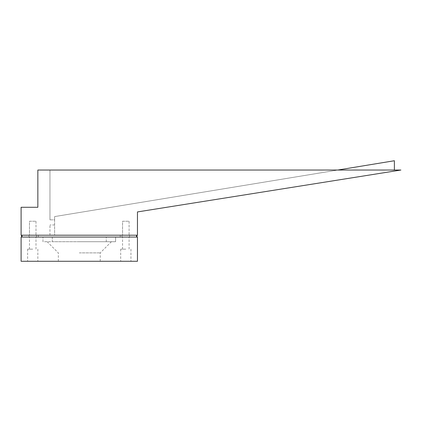 <?xml version="1.0" encoding="UTF-8"?>
<svg xmlns="http://www.w3.org/2000/svg" width="422" height="422" viewBox="0 0 422 422"><rect width="100%" height="100%" fill="white"/><g stroke="black" fill="none" stroke-linecap="round" stroke-linejoin="round"><path stroke-width="0.32" stroke-dasharray="2.11 1.58" d="M129.085 221.239L129.085 235.202L122.565 235.202L129.085 235.202L122.565 235.202L129.085 235.202L129.085 221.239L122.565 221.239L122.565 235.202L122.565 221.239L129.085 221.239M35.997 221.239L35.997 235.202L29.477 235.202L35.997 235.202L29.477 235.202L35.997 235.202L35.997 221.239L29.477 221.239L29.477 235.202L29.477 221.239L35.997 221.239M394.385 160.735L394.385 170.04L337.753 170.04L394.385 160.735M337.753 170.04L49.96 170.04L337.753 170.04L54.612 216.586L54.612 219.841L54.612 216.586L337.753 170.04L394.385 170.04M49.96 219.841L49.96 170.04L49.96 219.841L54.612 219.841L54.612 235.202L54.612 219.841L49.96 219.841M49.96 235.202L49.96 224.963L49.96 235.202L54.612 235.202L49.96 235.202M400.9 170.04L37.853 170.04L37.853 207.276L21.1 207.276L21.1 235.202L137.461 235.202L137.461 211.928L400.9 170.04M54.612 224.963L49.96 224.963L54.612 224.963M32.737 235.202L29.012 235.202L32.737 235.202M32.737 237.064L29.012 237.064L32.737 237.064M125.825 235.202L122.1 235.202L125.825 235.202M125.825 237.064L122.1 237.064L125.825 237.064M21.564 235.202L136.528 235.202L21.564 235.202L21.564 237.064L136.528 237.064L21.564 237.064M136.997 237.064L136.528 237.064L136.997 237.064L136.997 235.202L136.528 235.202L136.997 235.202M38.323 235.202L120.238 235.202L38.323 235.202L38.323 237.064L120.238 237.064L38.323 237.064L38.323 235.202M120.238 237.064L120.238 235.202L120.238 237.064M32.737 261.265L27.615 261.265L32.737 261.265M32.737 249.165L27.615 249.165L32.737 249.165M125.825 261.265L120.703 261.265L125.825 261.265M125.825 249.165L120.703 249.165L125.825 249.165M79.278 241.722L111.397 241.722L79.278 241.722M79.278 252.889L100.225 252.889L79.278 252.889M79.278 261.265L100.225 261.265L79.278 261.265M137.461 237.064L137.461 261.265L21.1 261.265L21.1 237.064L137.461 237.064M115.586 237.064L52.286 237.064L115.586 237.064L115.586 241.722L115.586 237.064M52.286 237.064L42.975 237.064L52.286 237.064L52.286 241.722L106.275 241.722L42.975 241.722L42.975 237.064L42.975 241.722L52.286 241.722L52.286 237.064M106.275 241.722L115.586 241.722L106.275 241.722L106.275 237.064L106.275 241.722M136.528 235.202L136.528 237.064M22.028 237.064L22.028 235.202M29.012 237.064L29.012 235.202L29.012 237.064M122.1 237.064L122.1 235.202L122.1 237.064M36.461 237.064L36.461 235.202L36.461 237.064M129.549 237.064L129.549 235.202L129.549 237.064M27.615 249.165L27.615 261.265L27.615 249.165M120.703 249.165L120.703 261.265L120.703 249.165M58.336 261.265L58.336 252.889L47.164 241.722M29.477 249.165L29.477 237.064L29.477 249.165M122.565 249.165L122.565 237.064L122.565 249.165M35.997 249.165L35.997 237.064L35.997 249.165M129.085 249.165L129.085 237.064L129.085 249.165M100.225 261.265L100.225 252.889L111.397 241.722M37.853 249.165L37.853 261.265L37.853 249.165M130.947 249.165L130.947 261.265L130.947 249.165"/><path stroke-width="0.63" d="M394.385 170.04L394.385 160.735L337.753 170.04M400.9 170.04L37.853 170.04L37.853 207.276L21.1 207.276L21.1 235.202L137.461 235.202L137.461 211.928L400.9 170.04M21.564 237.064L21.564 235.202M136.997 235.202L136.997 237.064M137.461 237.064L137.461 261.265L21.1 261.265L21.1 237.064L137.461 237.064M22.028 235.202L22.028 237.064M136.528 237.064L136.528 235.202"/></g></svg>
